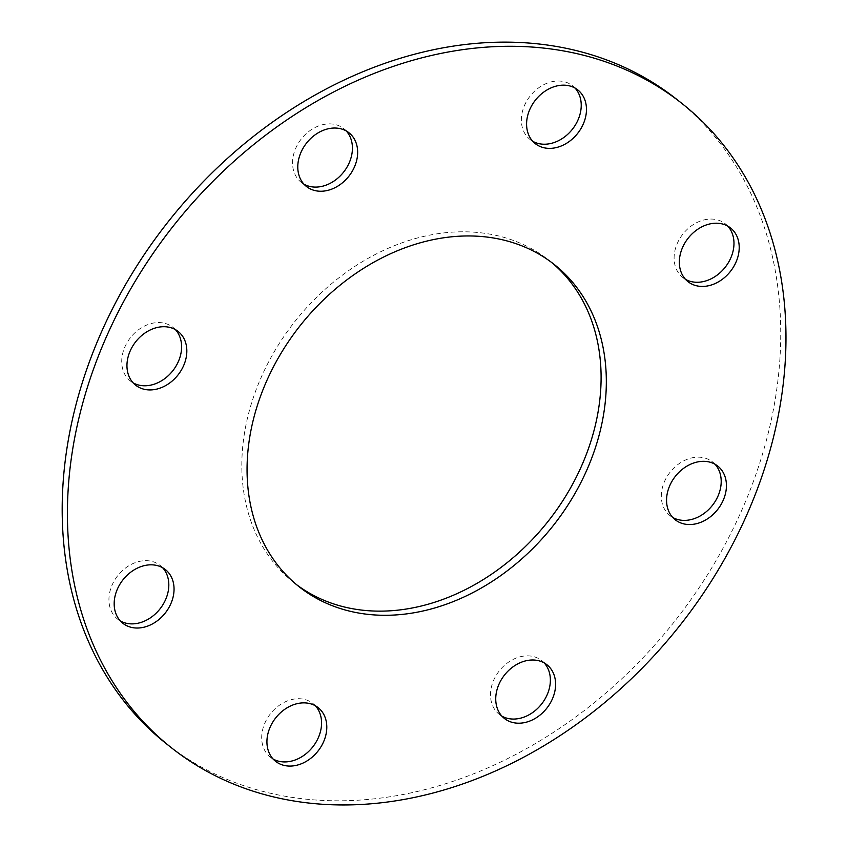 <?xml version="1.0" encoding="UTF-8"?>
<svg xmlns="http://www.w3.org/2000/svg" width="847" height="847" viewBox="0 0 847 847"><rect width="100%" height="100%" fill="white"/><g stroke="black" fill="none" stroke-linecap="round" stroke-linejoin="round"><path stroke-width="0.64" stroke-dasharray="4.24 3.18" d="M551.736 262.559A205.514 161.279 128.4 0 0 549.152 260.442A205.514 161.279 128.4 0 0 295.084 321.267A205.514 161.279 128.4 0 0 293.771 582.503A205.514 161.279 128.4 0 0 296.418 584.546M544.166 662.905A34.251 26.882 128.4 0 0 541.72 660.618A34.251 26.882 128.4 0 0 499.37 670.76A34.251 26.882 128.4 0 0 499.158 714.296A34.251 26.882 128.4 0 0 501.932 716.16M315.359 705.773A34.251 26.882 128.4 0 0 312.914 703.486A34.251 26.882 128.4 0 0 270.564 713.629A34.251 26.882 128.4 0 0 270.352 757.165A34.251 26.882 128.4 0 0 273.126 759.028M162.613 567.723A34.251 26.882 128.4 0 0 160.157 565.436A34.251 26.882 128.4 0 0 117.818 575.568A34.251 26.882 128.4 0 0 117.595 619.115A34.251 26.882 128.4 0 0 120.38 620.978M175.393 329.61A34.251 26.882 128.4 0 0 172.936 327.334A34.251 26.882 128.4 0 0 130.597 337.466A34.251 26.882 128.4 0 0 130.374 381.002A34.251 26.882 128.4 0 0 133.159 382.876M346.222 130.936A34.251 26.882 128.4 0 0 343.766 128.649A34.251 26.882 128.4 0 0 301.426 138.792A34.251 26.882 128.4 0 0 301.204 182.327A34.251 26.882 128.4 0 0 303.988 184.191M575.028 88.067A34.251 26.882 128.4 0 0 572.572 85.78A34.251 26.882 128.4 0 0 530.233 95.923A34.251 26.882 128.4 0 0 530.01 139.459A34.251 26.882 128.4 0 0 532.795 141.322M727.774 226.117A34.251 26.882 128.4 0 0 725.328 223.83A34.251 26.882 128.4 0 0 682.978 233.973A34.251 26.882 128.4 0 0 682.767 277.509A34.251 26.882 128.4 0 0 685.541 279.383M714.995 464.22A34.251 26.882 128.4 0 0 712.549 461.943A34.251 26.882 128.4 0 0 670.199 472.075A34.251 26.882 128.4 0 0 669.977 515.622A34.251 26.882 128.4 0 0 672.762 517.485M676.838 99.417A411.017 322.559 -51.6 0 1 713.979 564.144A411.017 322.559 -51.6 0 1 265.662 792.104A411.017 322.559 -51.6 0 1 166.086 743.528M293.771 582.503L299.002 586.653M549.152 260.442L554.383 264.592M499.158 714.296L504.389 718.447M541.72 660.618L546.95 664.768M270.352 757.165L275.582 761.315M312.914 703.486L318.144 707.637M117.595 619.115L122.826 623.265M160.157 565.436L165.387 569.586M130.374 381.002L135.605 385.152M172.936 327.334L178.177 331.484M301.204 182.327L306.434 186.478M343.766 128.649L348.996 132.799M530.01 139.459L535.24 143.609M572.572 85.78L577.802 89.93M682.767 277.509L687.997 281.659M725.328 223.83L730.559 227.981M669.977 515.622L675.218 519.772M712.549 461.943L717.78 466.094"/><path stroke-width="1.27" d="M348.795 610.941A205.514 161.279 -51.6 0 1 299.002 586.653A205.514 161.279 -51.6 0 1 300.325 325.417A205.514 161.279 -51.6 0 1 554.383 264.592A205.514 161.279 -51.6 0 1 572.953 496.956A205.514 161.279 -51.6 0 1 348.795 610.941M296.418 584.546A205.514 161.279 128.4 0 0 343.564 606.791A205.514 161.279 128.4 0 0 566.632 494.627A205.514 161.279 128.4 0 0 551.736 262.559M512.689 722.491A34.251 26.882 -51.6 0 1 504.389 718.447A34.251 26.882 -51.6 0 1 504.611 674.911A34.251 26.882 -51.6 0 1 546.95 664.768A34.251 26.882 -51.6 0 1 550.042 703.497A34.251 26.882 -51.6 0 1 512.689 722.491M501.932 716.16A34.251 26.882 128.4 0 0 507.448 718.341A34.251 26.882 128.4 0 0 543.679 701.147A34.251 26.882 128.4 0 0 544.166 662.905M283.883 765.36A34.251 26.882 -51.6 0 1 275.582 761.315A34.251 26.882 -51.6 0 1 275.804 717.78A34.251 26.882 -51.6 0 1 318.144 707.637A34.251 26.882 -51.6 0 1 321.235 746.366A34.251 26.882 -51.6 0 1 283.883 765.36M273.126 759.028A34.251 26.882 128.4 0 0 278.642 761.209A34.251 26.882 128.4 0 0 314.872 744.015A34.251 26.882 128.4 0 0 315.359 705.773M131.126 627.309A34.251 26.882 -51.6 0 1 122.826 623.265A34.251 26.882 -51.6 0 1 123.048 579.729A34.251 26.882 -51.6 0 1 165.387 569.586A34.251 26.882 -51.6 0 1 168.489 608.315A34.251 26.882 -51.6 0 1 131.126 627.309M120.38 620.978A34.251 26.882 128.4 0 0 125.896 623.159A34.251 26.882 128.4 0 0 162.126 605.965A34.251 26.882 128.4 0 0 162.613 567.723M143.905 389.207A34.251 26.882 -51.6 0 1 135.605 385.152A34.251 26.882 -51.6 0 1 135.827 341.616A34.251 26.882 -51.6 0 1 178.177 331.484A34.251 26.882 -51.6 0 1 181.269 370.213A34.251 26.882 -51.6 0 1 143.905 389.207M133.159 382.876A34.251 26.882 128.4 0 0 138.675 385.057A34.251 26.882 128.4 0 0 174.905 367.863A34.251 26.882 128.4 0 0 175.393 329.61M314.735 190.522A34.251 26.882 -51.6 0 1 306.434 186.478A34.251 26.882 -51.6 0 1 306.656 142.942A34.251 26.882 -51.6 0 1 348.996 132.799A34.251 26.882 -51.6 0 1 352.098 171.528A34.251 26.882 -51.6 0 1 314.735 190.522M303.988 184.191A34.251 26.882 128.4 0 0 309.504 186.372A34.251 26.882 128.4 0 0 345.735 169.178A34.251 26.882 128.4 0 0 346.222 130.936M543.541 147.653A34.251 26.882 -51.6 0 1 535.24 143.609A34.251 26.882 -51.6 0 1 535.463 100.073A34.251 26.882 -51.6 0 1 577.802 89.93A34.251 26.882 -51.6 0 1 580.904 128.659A34.251 26.882 -51.6 0 1 543.541 147.653M532.795 141.322A34.251 26.882 128.4 0 0 538.311 143.503A34.251 26.882 128.4 0 0 574.541 126.309A34.251 26.882 128.4 0 0 575.028 88.067M696.298 285.714A34.251 26.882 -51.6 0 1 687.997 281.659A34.251 26.882 -51.6 0 1 688.219 238.123A34.251 26.882 -51.6 0 1 730.559 227.981A34.251 26.882 -51.6 0 1 733.65 266.71A34.251 26.882 -51.6 0 1 696.298 285.714M685.541 279.383A34.251 26.882 128.4 0 0 691.057 281.553A34.251 26.882 128.4 0 0 727.287 264.359A34.251 26.882 128.4 0 0 727.774 226.117M683.518 523.817A34.251 26.882 -51.6 0 1 675.218 519.772A34.251 26.882 -51.6 0 1 675.44 476.226A34.251 26.882 -51.6 0 1 717.78 466.094A34.251 26.882 -51.6 0 1 720.871 504.823A34.251 26.882 -51.6 0 1 683.518 523.817M672.762 517.485A34.251 26.882 128.4 0 0 678.278 519.666A34.251 26.882 128.4 0 0 714.508 502.472A34.251 26.882 128.4 0 0 714.995 464.22M270.902 796.254A411.017 322.559 -51.6 0 1 171.316 747.679A411.017 322.559 -51.6 0 1 173.953 225.207A411.017 322.559 -51.6 0 1 682.068 103.567A411.017 322.559 -51.6 0 1 719.219 568.295A411.017 322.559 -51.6 0 1 270.902 796.254M171.316 747.679L166.086 743.528A411.017 322.559 -51.6 0 1 168.722 221.056A411.017 322.559 -51.6 0 1 676.838 99.417L682.068 103.567"/></g></svg>
